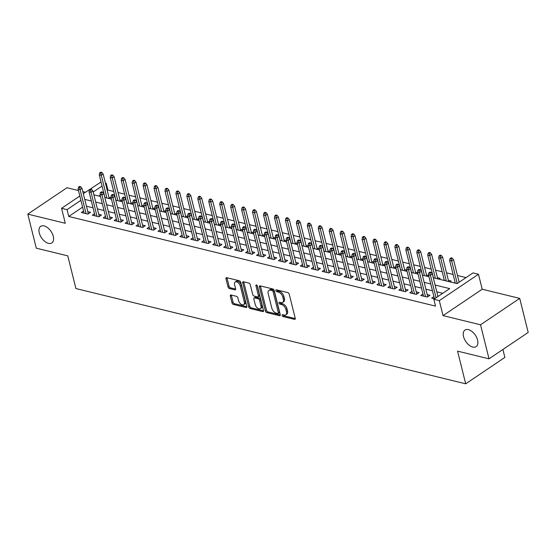 <?xml version="1.0" encoding="UTF-8"?>
<svg xmlns="http://www.w3.org/2000/svg" width="556" height="556" viewBox="0 0 556 556"><rect width="100%" height="100%" fill="white"/><g stroke="black" fill="none" stroke-linecap="round" stroke-linejoin="round"><path stroke-width="0.83" d="M282.087 315.447A1.07 0.619 -124 0 0 283.073 316.566L294.492 319.359A1.529 0.883 -124 0 0 295.014 319.29A1.529 0.883 -124 0 0 295.236 318.282L289.231 294.228A1.529 0.883 -124 0 0 287.827 292.623L276.408 289.836A1.07 0.619 -124 0 0 276.04 289.885A1.07 0.619 -124 0 0 275.887 290.586A1.07 0.619 -124 0 0 276.874 291.705L278.354 292.067A4.9 2.822 -124 0 1 282.858 297.182L283.358 299.191A4.9 2.822 -124 0 1 282.656 302.415A4.9 2.822 -124 0 1 280.982 302.624L279.508 302.262A1.07 0.619 -124 0 0 279.14 302.311A1.07 0.619 -124 0 0 278.987 303.02A1.07 0.619 -124 0 0 279.974 304.139L281.454 304.5A4.9 2.822 -124 0 1 285.958 309.616L286.458 311.617A4.9 2.822 -124 0 1 285.756 314.842A4.9 2.822 -124 0 1 284.081 315.057L282.608 314.696A1.07 0.619 -124 0 0 282.24 314.745A1.07 0.619 -124 0 0 282.087 315.447M283.178 314.835A1.07 0.619 -124 0 0 284.13 315.857L295.278 318.581M276.978 289.975A1.07 0.619 -124 0 0 277.93 290.99L279.411 291.351L278.354 292.067M280.078 302.401A1.07 0.619 -124 0 0 281.03 303.423L282.511 303.784L281.454 304.5M53.286 236.342A9.987 5.741 -124 0 0 47.753 227.821A9.987 5.741 -124 0 0 40.699 226.348A9.987 5.741 -124 0 0 39.267 232.915A9.987 5.741 -124 0 0 44.8 241.436A9.987 5.741 -124 0 0 51.861 242.909A9.987 5.741 -124 0 0 53.286 236.342M477.555 340.043A9.987 5.741 -124 0 0 472.03 331.522A9.987 5.741 -124 0 0 464.969 330.049A9.987 5.741 -124 0 0 463.544 336.616A9.987 5.741 -124 0 0 469.076 345.137A9.987 5.741 -124 0 0 476.131 346.61A9.987 5.741 -124 0 0 477.555 340.043M231.046 295A1.529 0.883 -124 0 0 230.525 295.069A1.529 0.883 -124 0 0 230.302 296.077L231.984 302.825A1.529 0.883 -124 0 0 233.395 304.424L246.079 307.524A1.529 0.883 -124 0 0 246.6 307.461A1.529 0.883 -124 0 0 246.815 306.453L240.817 282.392A1.529 0.883 -124 0 0 239.414 280.794L226.73 277.694A1.529 0.883 -124 0 0 226.209 277.757A1.529 0.883 -124 0 0 225.986 278.764L228.023 286.917A1.529 0.883 -124 0 0 229.426 288.522L234.854 289.843A1.529 0.883 -124 0 0 235.376 289.78A1.529 0.883 -124 0 0 235.598 288.772L234.59 284.728A4.101 2.356 -124 0 1 235.174 282.031A4.101 2.356 -124 0 1 238.072 282.636A4.101 2.356 -124 0 1 240.338 286.131L244.286 301.971A4.101 2.356 -124 0 1 243.702 304.667A4.101 2.356 -124 0 1 240.804 304.062A4.101 2.356 -124 0 1 238.538 300.567L237.878 297.926A1.529 0.883 -124 0 0 236.474 296.327L231.046 295M82.594 207.124L68.736 216.465L67.04 209.654L61.563 208.319L79.821 196.011M489.03 358.828L480.544 324.787L519.714 298.391L528.2 332.432L489.03 358.828L457.553 351.135L465.699 383.821L75.915 288.55L67.769 255.864L36.286 248.171L27.8 214.13L65.302 223.297L61.563 208.319M519.714 298.391L482.212 289.224L443.042 315.62L480.544 324.787M443.042 315.62L439.303 300.643L433.833 299.309L449.714 288.606L435.112 285.033M68.736 216.465L435.529 306.113L433.833 299.309M265.407 310.992A1.529 0.883 -124 0 0 266.817 312.597L279.501 315.697A1.529 0.883 -124 0 0 280.022 315.627A1.529 0.883 -124 0 0 280.238 314.62L274.24 290.559A1.529 0.883 -124 0 0 272.836 288.96L260.152 285.86A1.529 0.883 -124 0 0 259.631 285.93A1.529 0.883 -124 0 0 259.409 286.938L265.407 310.992L266.47 310.283A1.529 0.883 -124 0 0 267.874 311.881L280.287 314.911M262.786 311.61L250.103 308.51A1.529 0.883 -124 0 1 248.699 306.912L242.701 282.851A1.529 0.883 -124 0 1 242.916 281.843A1.529 0.883 -124 0 1 243.438 281.774L248.866 283.101A1.529 0.883 -124 0 1 250.276 284.7L252.709 294.458A1.529 0.883 -124 0 0 254.12 296.063L257.72 296.939A1.529 0.883 -124 0 0 258.241 296.876A1.529 0.883 -124 0 0 258.457 295.868L255.927 285.708A1.07 0.619 -124 0 1 256.08 285.006A1.07 0.619 -124 0 1 256.837 285.159A1.07 0.619 -124 0 1 257.428 286.076L263.53 310.533A1.529 0.883 -124 0 1 263.308 311.541A1.529 0.883 -124 0 1 262.786 311.61L263.565 311.082M78.459 190.541L66.97 187.733L27.8 214.13M111.137 197.901L108.969 197.373M122.091 200.577L119.922 200.049M133.037 203.253L130.869 202.725M143.983 205.928L141.815 205.4M154.936 208.604L152.768 208.076M165.883 211.287L163.714 210.752M176.836 213.963L174.66 213.428M187.782 216.638L185.614 216.103M198.728 219.314L196.56 218.779M209.681 221.99L207.513 221.455M220.628 224.666L218.459 224.137M231.581 227.341L229.406 226.813M242.527 230.017L240.359 229.489M253.473 232.693L251.305 232.165M264.427 235.369L262.258 234.84M275.373 238.044L273.204 237.516M286.326 240.72L284.151 240.192M297.272 243.396L295.104 242.868M308.219 246.072L306.05 245.543M319.172 248.747L317.003 248.219M330.118 251.423L327.95 250.895M341.071 254.099L338.896 253.571M352.017 256.782L349.849 256.246M362.964 259.457L360.795 258.922M373.917 262.133L371.749 261.598M384.863 264.809L382.695 264.274M395.816 267.485L393.641 266.95M406.763 270.16L404.594 269.632M417.709 272.836L415.54 272.308M428.662 275.512L426.494 274.984M438.955 279.168L440.199 278.334L437.44 277.659M449.908 281.843L451.145 281.009L448.386 280.335M433.93 296.633L431.706 298.134L434.542 298.822M422.977 293.957L420.76 295.458L427.328 297.064L429.976 295.278L427.216 294.604M412.031 291.281L409.807 292.783L416.381 294.388L419.029 292.602L416.263 291.928M401.078 288.606L398.86 290.1L405.428 291.705L408.076 289.926L405.317 289.252M390.131 285.93L387.914 287.424L394.482 289.03L397.13 287.25L394.371 286.576M379.185 283.254L376.961 284.748L383.536 286.354L386.177 284.575L383.418 283.901M368.232 280.578L366.015 282.073L372.583 283.678L375.23 281.899L372.471 281.225M357.286 277.903L355.062 279.397L361.636 281.002L364.284 279.223L361.518 278.549M346.332 275.227L344.115 276.721L350.683 278.327L353.331 276.547L350.572 275.866M335.386 272.551L333.169 274.045L339.737 275.651L342.385 273.872L339.626 273.191M324.44 269.875L322.216 271.37L328.791 272.975L331.432 271.189L328.672 270.515M313.487 267.2L311.27 268.694L317.837 270.299L320.485 268.513L317.726 267.839M302.54 264.524L300.323 266.018L306.891 267.624L309.539 265.837L306.773 265.163M291.587 261.848L289.37 263.342L295.938 264.948L298.586 263.162L295.827 262.488M280.641 259.172L278.424 260.667L284.992 262.272L287.64 260.486L284.88 259.812M269.695 256.497L267.471 257.991L274.045 259.596L276.686 257.81L273.927 257.136M258.742 253.821L256.524 255.315L263.092 256.921L265.74 255.135L262.981 254.46M247.795 251.138L245.578 252.639L252.146 254.245L254.794 252.459L252.028 251.785M236.842 248.462L234.625 249.964L241.193 251.569L243.841 249.783L241.082 249.109M225.896 245.787L223.679 247.288L230.247 248.893L232.894 247.107L230.135 246.433M214.95 243.111L212.726 244.605L219.3 246.211L221.941 244.431L219.182 243.757M203.996 240.435L201.779 241.929L208.347 243.535L210.995 241.756L208.236 241.082M193.05 237.76L190.833 239.254L197.401 240.859L200.049 239.08L197.283 238.406M182.097 235.084L179.88 236.578L186.448 238.183L189.096 236.404L186.336 235.73M171.151 232.408L168.934 233.902L175.501 235.508L178.149 233.728L175.39 233.054M160.204 229.732L157.98 231.226L164.555 232.832L167.196 231.053L164.437 230.372M149.251 227.056L147.034 228.551L153.602 230.156L156.25 228.377L153.491 227.696M138.305 224.381L136.088 225.875L142.656 227.48L145.304 225.694L142.544 225.02M127.359 221.705L125.135 223.199L131.702 224.805L134.35 223.019L131.591 222.344M116.406 219.029L114.189 220.523L120.756 222.129L123.404 220.343L120.645 219.669M105.459 216.353L103.235 217.848L109.81 219.453L112.451 217.667L109.692 216.993M94.506 213.678L92.289 215.172L98.857 216.777L101.505 214.991L98.746 214.317M442.75 293.297L436.807 291.844M432.471 290.781L425.861 289.169M421.517 288.105L414.908 286.493M410.571 285.43L403.962 283.817M399.618 282.754L393.016 281.141M388.672 280.078L382.062 278.466M377.726 277.402L371.116 275.79M366.772 274.727L360.163 273.107M355.826 272.051L349.217 270.431M344.873 269.375L338.27 267.756M333.927 266.699L327.317 265.08M322.98 264.024L316.371 262.404M312.027 261.348L305.418 259.728M301.081 258.672L294.471 257.053M290.128 255.989L283.525 254.377M279.181 253.314L272.572 251.701M268.235 250.638L261.626 249.025M257.282 247.962L250.673 246.35M246.336 245.286L239.726 243.674M235.383 242.611L228.78 240.998M224.436 239.935L217.827 238.322M213.49 237.259L206.881 235.647M202.537 234.583L195.927 232.971M191.591 231.908L184.981 230.295M180.637 229.232L174.035 227.612M169.691 226.556L163.082 224.937M158.745 223.88L152.135 222.261M147.792 221.205L141.189 219.585M136.845 218.529L130.236 216.91M125.899 215.853L119.29 214.234M114.946 213.177L108.337 211.558M104 210.495L97.39 208.882M93.047 207.819L86.444 206.206M83.56 211.002L81.343 212.496L87.911 214.102L90.558 212.316L87.799 211.641M466.039 277.597L457.463 275.505M453.126 274.442L446.517 272.829M442.173 271.766L435.57 270.153M431.227 269.09L424.617 267.478M420.28 266.414L413.671 264.802M409.327 263.739L402.718 262.126M398.381 261.063L391.772 259.443M387.428 258.387L380.825 256.768M376.481 255.711L369.872 254.092M365.535 253.036L358.926 251.416M354.582 250.36L347.98 248.74M343.636 247.684L337.026 246.065M332.69 245.008L326.08 243.389M321.736 242.326L315.127 240.713M310.79 239.65L304.181 238.037M299.837 236.974L293.234 235.362M288.891 234.298L282.281 232.686M277.944 231.623L271.335 230.01M266.991 228.947L260.382 227.334M256.045 226.271L249.435 224.659M245.092 223.595L238.489 221.983M234.145 220.92L227.536 219.307M223.199 218.244L216.59 216.631M212.246 215.568L205.637 213.949M201.3 212.892L194.69 211.273M190.347 210.217L183.744 208.597M179.4 207.541L172.791 205.922M168.454 204.865L161.845 203.246M157.501 202.189L150.891 200.57M146.555 199.514L139.945 197.894M135.601 196.831L128.999 195.219M124.655 194.155L118.046 192.543M113.709 191.479L107.906 190.062L107.259 190.506M103.77 192.856L103.409 193.092M100.198 195.26L98.989 196.073M455.1 282.365L454.287 282.914M444.154 279.689L443.334 280.238M428.773 275.978L428.009 276.492M417.827 273.302L417.063 273.816M406.881 270.626L406.109 271.14M395.928 267.95L395.163 268.465M384.981 265.275L384.21 265.789M374.028 262.592L373.264 263.113M363.082 259.916L362.317 260.437M352.136 257.24L351.364 257.762M341.182 254.565L340.418 255.086M330.236 251.889L329.465 252.41M319.283 249.213L318.518 249.734M308.337 246.537L307.572 247.059M297.39 243.862L296.619 244.383M286.437 241.186L285.673 241.7M275.491 238.51L274.72 239.024M264.538 235.834L263.773 236.349M253.592 233.159L252.827 233.673M242.645 230.483L241.874 230.997M231.692 227.807L230.928 228.321M220.746 225.131L219.974 225.646M209.793 222.456L209.028 222.97M198.846 219.78L198.082 220.294M187.9 217.097L187.129 217.618M176.947 214.421L176.182 214.943M166.001 211.746L165.229 212.267M155.054 209.07L154.283 209.591M144.101 206.394L143.337 206.915M133.155 203.718L132.384 204.24M122.202 201.043L121.437 201.564M111.256 198.367L110.484 198.888M465.699 383.821L504.869 357.418L502.895 349.488M85.422 192.244L82.802 191.598M83.31 193.662L101.06 182M105.404 183.056L106.21 183.258L105.557 183.695M107.906 190.062L106.21 183.258M433.305 277.785L457.122 283.609L473.003 272.906L478.48 274.247L439.303 300.643M482.212 289.224L478.48 274.247M80.898 200.32L67.04 209.654M430.768 283.977L424.165 282.358M419.822 281.301L413.212 279.682M408.875 278.619L402.266 277.006M397.922 275.943L391.313 274.33M386.976 273.267L380.367 271.655M376.023 270.591L369.42 268.979M365.077 267.916L358.467 266.303M354.13 265.24L347.521 263.627M343.177 262.564L336.568 260.952M332.231 259.888L325.621 258.276M321.278 257.213L314.675 255.6M310.331 254.537L303.722 252.924M299.385 251.861L292.776 250.242M288.432 249.185L281.822 247.566M277.486 246.51L270.876 244.89M266.532 243.834L259.93 242.214M255.586 241.158L248.977 239.539M244.64 238.482L238.031 236.863M233.687 235.807L227.077 234.187M222.741 233.124L216.131 231.511M211.787 230.448L205.185 228.836M200.841 227.772L194.232 226.16M189.895 225.097L183.285 223.484M178.942 222.421L172.332 220.808M167.995 219.745L161.386 218.133M157.042 217.069L150.44 215.457M146.096 214.394L139.486 212.781M135.15 211.718L128.54 210.105M124.196 209.042L117.587 207.43M113.25 206.366L106.641 204.747M102.297 203.691L95.695 202.071M91.351 201.015L84.741 199.395M93.888 194.829L100.49 196.442M104.834 197.505L111.443 199.117M115.78 200.181L122.389 201.793M126.733 202.857L133.343 204.469M137.679 205.532L144.289 207.145M148.633 208.208L155.235 209.82M159.579 210.884L166.188 212.496M170.525 213.56L177.135 215.172M181.478 216.235L188.088 217.855M192.425 218.911L199.034 220.53M203.378 221.587L209.98 223.206M214.324 224.263L220.934 225.882M225.27 226.938L231.88 228.558M236.224 229.614L242.833 231.233M247.17 232.29L253.779 233.909M258.123 234.973L264.725 236.585M269.069 237.648L275.679 239.261M280.015 240.324L286.625 241.936M290.969 243L297.578 244.612M301.915 245.676L308.524 247.288M312.868 248.351L319.471 249.964M323.814 251.027L330.424 252.639M334.761 253.703L341.37 255.315M345.714 256.379L352.323 257.991M356.66 259.054L363.27 260.667M367.613 261.73L374.216 263.349M378.56 264.406L385.169 266.025M389.506 267.082L396.115 268.701M400.459 269.757L407.068 271.377M411.405 272.433L418.015 274.052M422.358 275.109L428.961 276.728M102.068 186.045L93.186 192.035M285.756 314.842L286.813 314.133A4.9 2.822 -124 0 0 287.515 310.908L286.458 311.617M282.511 303.784A4.9 2.822 -124 0 1 287.014 308.9L287.515 310.908M282.656 302.415L283.713 301.7A4.9 2.822 -124 0 0 284.415 298.475L283.358 299.191M279.411 291.351A4.9 2.822 -124 0 1 283.914 296.473L284.415 298.475M260.423 285.93A1.529 0.883 -124 0 0 260.472 286.222L266.47 310.283M277.847 313.535A1.07 0.619 -124 0 0 278.215 313.487A1.07 0.619 -124 0 0 278.368 312.785L273.107 291.664A1.07 0.619 -124 0 0 272.12 290.545L270.563 290.162A4.9 2.822 -124 0 0 268.889 290.378A4.9 2.822 -124 0 0 268.187 293.603L271.787 308.038A4.9 2.822 -124 0 0 276.29 313.153L277.847 313.535M278.215 313.487L279.272 312.771A1.07 0.619 -124 0 0 279.425 312.069L278.368 312.785M268.889 290.378L269.945 289.662A4.9 2.822 -124 0 1 271.62 289.447L273.177 289.829A1.07 0.619 -124 0 1 274.164 290.948L279.425 312.069M263.579 310.832L251.166 307.795L250.103 308.51M243.709 281.843A1.529 0.883 -124 0 0 243.757 282.135L249.755 306.196A1.529 0.883 -124 0 0 251.166 307.795M258.241 296.876L259.298 296.16A1.529 0.883 -124 0 0 259.52 295.153L257.087 285.409M255.232 304.584A4.101 2.356 -124 0 0 257.504 308.08A4.101 2.356 -124 0 0 260.396 308.684A4.101 2.356 -124 0 0 260.979 305.988L259.589 300.407A1.529 0.883 -124 0 0 258.186 298.808L254.585 297.933A1.529 0.883 -124 0 0 254.057 297.995A1.529 0.883 -124 0 0 253.842 299.003L255.232 304.584M260.396 308.684L261.459 307.975A4.101 2.356 -124 0 0 262.043 305.279L260.979 305.988M254.057 297.995L255.121 297.286A1.529 0.883 -124 0 1 255.642 297.217L259.242 298.099A1.529 0.883 -124 0 1 260.653 299.698L262.043 305.279M243.702 304.667L244.758 303.951A4.101 2.356 -124 0 0 245.349 301.262L244.286 301.971M235.174 282.031L236.23 281.322A4.101 2.356 -124 0 1 239.129 281.927A4.101 2.356 -124 0 1 241.394 285.423L245.349 301.262M227.001 277.757A1.529 0.883 -124 0 0 227.043 278.056L229.079 286.208A1.529 0.883 -124 0 0 230.49 287.806L235.647 289.064M231.317 295.069A1.529 0.883 -124 0 0 231.359 295.361L233.047 302.11A1.529 0.883 -124 0 0 234.451 303.708L246.864 306.745M452.216 258.088L451.125 257.817L450.061 258.533L451.159 258.797L452.216 258.088L453.522 259.68L451.618 260.966L449.644 260.479L455.301 283.164M451.159 258.797L457.24 283.532M453.522 259.68L459.145 282.246M449.644 260.479L450.061 258.533M437.975 296.515L432.346 273.948L430.441 275.234L436.071 297.801M429.983 273.072L431.046 272.357L429.948 272.086L428.891 272.801L429.983 273.072L430.441 275.234L428.467 274.747L434.465 298.808M432.346 273.948L431.046 272.357M428.891 272.801L428.467 274.747M441.269 255.412L440.171 255.141L439.115 255.857L440.213 256.121L441.269 255.412L442.569 257.004L440.665 258.29L438.698 257.803L444.348 280.488M440.213 256.121L446.322 280.968M442.569 257.004L448.692 281.551M438.698 257.803L439.115 255.857M430.323 252.737L429.225 252.466L428.169 253.182L429.26 253.446L430.323 252.737L431.623 254.328L429.718 255.607L427.745 255.128L433.402 277.812M429.26 253.446L435.376 278.292M431.623 254.328L437.746 278.876M427.745 255.128L428.169 253.182M419.37 250.061L418.279 249.79L417.215 250.506L418.314 250.77L419.37 250.061L420.677 251.653L418.765 252.931L416.798 252.452L422.456 275.137M418.314 250.77L424.423 275.616M420.677 251.653L426.793 276.2M416.798 252.452L417.215 250.506M408.424 247.385L407.326 247.114L406.269 247.83L407.36 248.094L408.424 247.385L409.723 248.977L407.819 250.256L405.845 249.776L411.503 272.461M407.36 248.094L413.476 272.94M409.723 248.977L415.846 273.517M405.845 249.776L406.269 247.83M427.759 296.772L421.399 271.272L419.495 272.558L425.493 296.612M419.036 270.39L420.093 269.681L419.002 269.41L417.938 270.126L419.036 270.39L419.495 272.558L417.521 272.072L423.519 296.133M421.399 271.272L420.093 269.681M417.938 270.126L417.521 272.072M416.805 294.096L410.446 268.597L408.542 269.882L414.54 293.936M408.09 267.714L409.147 267.005L408.048 266.734L406.992 267.45L408.09 267.714L408.542 269.882L406.575 269.396L412.573 293.457M410.446 268.597L409.147 267.005M406.992 267.45L406.575 269.396M405.859 291.42L399.5 265.921L397.596 267.207L403.593 291.261M397.137 265.038L398.2 264.329L397.102 264.058L396.046 264.774L397.137 265.038L397.596 267.207L395.622 266.72L401.62 290.781M399.5 265.921L398.2 264.329M396.046 264.774L395.622 266.72M394.906 288.745L388.554 263.245L386.642 264.524L392.64 288.585M386.191 262.362L387.247 261.654L386.156 261.383L385.093 262.098L386.191 262.362L386.642 264.524L384.676 264.044L390.673 288.098M388.554 263.245L387.247 261.654M385.093 262.098L384.676 264.044M397.47 244.703L396.379 244.438L395.316 245.154L396.414 245.418L397.47 244.703L398.777 246.301L396.873 247.58L394.899 247.1L400.556 269.785M396.414 245.418L402.523 270.265M398.777 246.301L404.893 270.841M394.899 247.1L395.316 245.154M383.96 286.069L377.6 260.569L375.696 261.848L381.694 285.909M375.237 259.687L376.301 258.978L375.203 258.707L374.146 259.423L375.237 259.687L375.696 261.848L373.722 261.369L379.72 285.423M377.6 260.569L376.301 258.978M374.146 259.423L373.722 261.369M386.524 242.027L385.426 241.763L384.37 242.479L385.468 242.743L386.524 242.027L387.824 243.618L385.92 244.904L383.953 244.425L389.603 267.109M385.468 242.743L391.577 267.589M387.824 243.618L393.947 268.166M383.953 244.425L384.37 242.479M373.013 283.393L366.654 257.894L364.75 259.172L370.748 283.233M364.291 257.011L365.348 256.302L364.256 256.031L363.193 256.747L364.291 257.011L364.75 259.172L362.776 258.693L368.774 282.747M366.654 257.894L365.348 256.302M363.193 256.747L362.776 258.693M375.578 239.351L374.48 239.087L373.423 239.803L374.515 240.067L375.578 239.351L376.878 240.943L374.973 242.228L373 241.749L378.657 264.434M374.515 240.067L380.631 264.913M376.878 240.943L383.001 265.49M373 241.749L373.423 239.803M362.06 280.717L355.701 255.218L353.797 256.497L359.795 280.558M353.345 254.335L354.401 253.619L353.303 253.355L352.247 254.071L353.345 254.335L353.797 256.497L351.83 256.017L357.828 280.071M355.701 255.218L354.401 253.619M352.247 254.071L351.83 256.017M364.625 236.675L363.534 236.411L362.47 237.12L363.568 237.391L364.625 236.675L365.931 238.267L364.02 239.553L362.053 239.073L367.711 261.758M363.568 237.391L369.677 262.237M365.931 238.267L372.047 262.814M362.053 239.073L362.47 237.12M351.114 278.042L344.755 252.535L342.85 253.821L348.848 277.882M342.392 251.66L343.455 250.944L342.357 250.68L341.301 251.395L342.392 251.66L342.85 253.821L340.877 253.341L346.875 277.395M344.755 252.535L343.455 250.944M341.301 251.395L340.877 253.341M353.679 234L352.58 233.735L351.524 234.444L352.615 234.715L353.679 234L354.978 235.591L353.074 236.877L351.1 236.397L356.757 259.075M352.615 234.715L358.731 259.562M354.978 235.591L361.101 260.138M351.1 236.397L351.524 234.444M340.161 275.366L333.808 249.859L331.897 251.145L337.895 275.199M331.445 248.984L332.502 248.268L331.411 248.004L330.347 248.72L331.445 248.984L331.897 251.145L329.93 250.666L335.928 274.72M333.808 249.859L332.502 248.268M330.347 248.72L329.93 250.666M342.725 231.324L341.634 231.06L340.571 231.769L341.669 232.04L342.725 231.324L344.032 232.915L342.128 234.201L340.154 233.722L345.811 256.399M341.669 232.04L347.778 256.886M344.032 232.915L350.148 257.463M340.154 233.722L340.571 231.769M329.215 272.69L322.855 247.184L320.951 248.469L326.949 272.523M320.492 246.308L321.556 245.592L320.458 245.328L319.401 246.037L320.492 246.308L320.951 248.469L318.977 247.99L324.975 272.044M322.855 247.184L321.556 245.592M319.401 246.037L318.977 247.99M331.779 228.648L330.681 228.384L329.625 229.093L330.723 229.364L331.779 228.648L333.079 230.24L331.174 231.525L329.208 231.046L334.858 253.724M330.723 229.364L336.832 254.21M333.079 230.24L339.202 254.787M329.208 231.046L329.625 229.093M318.268 270.014L311.909 244.508L310.005 245.794L316.003 269.848M309.546 243.632L310.602 242.916L309.511 242.652L308.455 243.361L309.546 243.632L310.005 245.794L308.031 245.314L314.029 269.368M311.909 244.508L310.602 242.916M308.455 243.361L308.031 245.314M320.833 225.972L319.735 225.708L318.678 226.417L319.769 226.688L320.833 225.972L322.132 227.564L320.228 228.85L318.254 228.37L323.912 251.048M319.769 226.688L325.885 251.534M322.132 227.564L328.255 252.111M318.254 228.37L318.678 226.417M307.315 267.339L300.956 241.832L299.052 243.118L305.049 267.172M298.6 240.956L299.656 240.241L298.558 239.977L297.502 240.685L298.6 240.956L299.052 243.118L297.085 242.638L303.083 266.692M300.956 241.832L299.656 240.241M297.502 240.685L297.085 242.638M309.88 223.297L308.788 223.025L307.725 223.741L308.823 224.012L309.88 223.297L311.186 224.888L309.275 226.174L307.308 225.694L312.965 248.372M308.823 224.012L314.932 248.859M311.186 224.888L317.302 249.435M307.308 225.694L307.725 223.741M296.369 264.656L290.01 239.156L288.105 240.442L294.103 264.496M287.647 238.281L288.71 237.565L287.612 237.301L286.555 238.01L287.647 238.281L288.105 240.442L286.131 239.963L292.129 264.017M290.01 239.156L288.71 237.565M286.555 238.01L286.131 239.963M298.933 220.621L297.835 220.35L296.779 221.066L297.87 221.337L298.933 220.621L300.233 222.212L298.329 223.498L296.355 223.012L302.012 245.696M297.87 221.337L303.986 246.183M300.233 222.212L306.356 246.76M296.355 223.012L296.779 221.066M285.416 261.98L279.063 236.481L277.152 237.766L283.15 261.82M276.7 235.605L277.757 234.889L276.666 234.625L275.602 235.334L276.7 235.605L277.152 237.766L275.185 237.287L281.183 261.341M279.063 236.481L277.757 234.889M275.602 235.334L275.185 237.287M287.98 217.945L286.889 217.674L285.833 218.39L286.924 218.661L287.98 217.945L289.287 219.537L287.382 220.822L285.409 220.336L291.066 243.021M286.924 218.661L293.033 243.5M289.287 219.537L295.403 244.084M285.409 220.336L285.833 218.39M274.469 259.305L268.11 233.805L266.206 235.091L272.204 259.145M265.747 232.929L266.81 232.213L265.712 231.942L264.656 232.658L265.747 232.929L266.206 235.091L264.232 234.611L270.23 258.665M268.11 233.805L266.81 232.213M264.656 232.658L264.232 234.611M277.034 215.269L275.936 214.998L274.879 215.714L275.978 215.978L277.034 215.269L278.334 216.861L276.429 218.147L274.462 217.66L280.113 240.345M275.978 215.978L282.087 240.824M278.334 216.861L284.457 241.408M274.462 217.66L274.879 215.714M263.523 256.629L257.164 231.129L255.26 232.415L261.257 256.469M254.801 230.254L255.857 229.538L254.766 229.267L253.71 229.982L254.801 230.254L255.26 232.415L253.286 231.928L259.284 255.989M257.164 231.129L255.857 229.538M253.71 229.982L253.286 231.928M266.088 212.594L264.99 212.322L263.933 213.038L265.024 213.302L266.088 212.594L267.387 214.185L265.483 215.471L263.509 214.984L269.167 237.669M265.024 213.302L271.14 238.149M267.387 214.185L273.51 238.732M263.509 214.984L263.933 213.038M252.57 253.953L246.211 228.453L244.306 229.739L250.304 253.793M243.855 227.578L244.911 226.862L243.813 226.591L242.757 227.307L243.855 227.578L244.306 229.739L242.34 229.253L248.337 253.314M246.211 228.453L244.911 226.862M242.757 227.307L242.34 229.253M255.135 209.918L254.043 209.647L252.98 210.363L254.078 210.627L255.135 209.918L256.441 211.509L254.53 212.795L252.563 212.309L258.22 234.993M254.078 210.627L260.187 235.473M256.441 211.509L262.557 236.057M252.563 212.309L252.98 210.363M241.624 251.277L235.264 225.778L233.36 227.063L239.358 251.117M232.901 224.895L233.965 224.186L232.867 223.915L231.81 224.631L232.901 224.895L233.36 227.063L231.386 226.577L237.384 250.638M235.264 225.778L233.965 224.186M231.81 224.631L231.386 226.577M244.188 207.242L243.09 206.971L242.034 207.687L243.125 207.951L244.188 207.242L245.488 208.834L243.584 210.112L241.61 209.633L247.267 232.318M243.125 207.951L249.241 232.797M245.488 208.834L251.611 233.381M241.61 209.633L242.034 207.687M230.677 248.601L224.318 223.102L222.407 224.388L228.405 248.442M221.955 222.219L223.012 221.51L221.92 221.239L220.857 221.955L221.955 222.219L222.407 224.388L220.44 223.901L226.438 247.962M224.318 223.102L223.012 221.51M220.857 221.955L220.44 223.901M233.235 204.566L232.144 204.295L231.087 205.011L232.179 205.275L233.235 204.566L234.542 206.158L232.637 207.437L230.664 206.957L236.321 229.642M232.179 205.275L238.288 230.121M234.542 206.158L240.658 230.705M230.664 206.957L231.087 205.011M219.724 245.926L213.365 220.426L211.461 221.712L217.459 245.766M211.002 219.544L212.065 218.835L210.967 218.564L209.911 219.279L211.002 219.544L211.461 221.712L209.494 221.225L215.492 245.286M213.365 220.426L212.065 218.835M209.911 219.279L209.494 221.225M222.289 201.891L221.191 201.619L220.134 202.335L221.232 202.599L222.289 201.891L223.588 203.482L221.684 204.761L219.717 204.281L225.368 226.966M221.232 202.599L227.341 227.446M223.588 203.482L229.711 228.023M219.717 204.281L220.134 202.335M208.778 243.25L202.419 217.75L200.514 219.029L206.512 243.09M200.056 216.868L201.112 216.159L200.021 215.888L198.965 216.604L200.056 216.868L200.514 219.029L198.541 218.55L204.538 242.604M202.419 217.75L201.112 216.159M198.965 216.604L198.541 218.55M211.343 199.208L210.244 198.944L209.188 199.66L210.279 199.924L211.343 199.208L212.642 200.806L210.738 202.085L208.764 201.606L214.421 224.29M210.279 199.924L216.395 224.77M212.642 200.806L218.765 225.347M208.764 201.606L209.188 199.66M197.825 240.574L191.466 215.075L189.561 216.353L195.559 240.414M189.109 214.192L190.166 213.483L189.068 213.212L188.011 213.928L189.109 214.192L189.561 216.353L187.594 215.874L193.592 239.928M191.466 215.075L190.166 213.483M188.011 213.928L187.594 215.874M200.389 196.532L199.298 196.268L198.235 196.984L199.333 197.248L200.389 196.532L201.696 198.124L199.785 199.409L197.818 198.93L203.475 221.615M199.333 197.248L205.442 222.094M201.696 198.124L207.812 222.671M197.818 198.93L198.235 196.984M186.879 237.898L180.519 212.399L178.615 213.678L184.613 237.739M178.156 211.516L179.22 210.807L178.122 210.536L177.065 211.252L178.156 211.516L178.615 213.678L176.641 213.198L182.639 237.252M180.519 212.399L179.22 210.807M177.065 211.252L176.641 213.198M189.443 193.856L188.345 193.592L187.289 194.308L188.38 194.572L189.443 193.856L190.743 195.448L188.838 196.734L186.872 196.254L192.522 218.939M188.38 194.572L194.496 219.418M190.743 195.448L196.866 219.995M186.872 196.254L187.289 194.308M175.932 235.223L169.573 209.723L167.669 211.002L173.667 235.063M167.21 208.841L168.266 208.125L167.175 207.861L166.112 208.576L167.21 208.841L167.669 211.002L165.695 210.522L171.693 234.576M169.573 209.723L168.266 208.125M166.112 208.576L165.695 210.522M178.49 191.181L177.399 190.916L176.342 191.625L177.434 191.896L178.49 191.181L179.796 192.772L177.892 194.058L175.918 193.578L181.576 216.263M177.434 191.896L183.543 216.743M179.796 192.772L185.912 217.32M175.918 193.578L176.342 191.625M167.544 188.505L166.446 188.241L165.389 188.95L166.487 189.221L167.544 188.505L168.843 190.096L166.939 191.382L164.972 190.903L170.622 213.58M166.487 189.221L172.596 214.067M168.843 190.096L174.966 214.644M164.972 190.903L165.389 188.95M156.597 185.829L155.499 185.565L154.443 186.274L155.534 186.545L156.597 185.829L157.897 187.421L155.993 188.706L154.019 188.227L159.676 210.905M155.534 186.545L161.65 211.391M157.897 187.421L164.02 211.968M154.019 188.227L154.443 186.274M164.979 232.547L158.62 207.04L156.716 208.326L162.713 232.387M156.264 206.165L157.32 205.449L156.222 205.185L155.166 205.901L156.264 206.165L156.716 208.326L154.749 207.847L160.747 231.901M158.62 207.04L157.32 205.449M155.166 205.901L154.749 207.847M154.033 229.871L147.674 204.365L145.769 205.65L151.767 229.704M145.311 203.489L146.367 202.773L145.276 202.509L144.219 203.225L145.311 203.489L145.769 205.65L143.796 205.171L149.793 229.225M147.674 204.365L146.367 202.773M144.219 203.225L143.796 205.171M143.08 227.195L136.727 201.689L134.816 202.975L140.814 227.029M134.364 200.813L135.421 200.097L134.33 199.833L133.266 200.542L134.364 200.813L134.816 202.975L132.849 202.495L138.847 226.549M136.727 201.689L135.421 200.097M133.266 200.542L132.849 202.495M145.644 183.153L144.553 182.889L143.49 183.598L144.588 183.869L145.644 183.153L146.951 184.745L145.046 186.031L143.073 185.551L148.73 208.229M144.588 183.869L150.697 208.715M146.951 184.745L153.067 209.292M143.073 185.551L143.49 183.598M132.133 224.52L125.774 199.013L123.87 200.299L129.868 224.353M123.411 198.138L124.474 197.422L123.376 197.158L122.32 197.866L123.411 198.138L123.87 200.299L121.896 199.819L127.894 223.873M125.774 199.013L124.474 197.422M122.32 197.866L121.896 199.819M134.698 180.478L133.6 180.213L132.543 180.922L133.642 181.193L134.698 180.478L135.998 182.069L134.093 183.355L132.126 182.875L137.777 205.553M133.642 181.193L139.751 206.04M135.998 182.069L142.121 206.617M132.126 182.875L132.543 180.922M121.187 221.844L114.828 196.337L112.924 197.623L118.921 221.677M112.465 195.462L113.521 194.746L112.43 194.482L111.367 195.191L112.465 195.462L112.924 197.623L110.95 197.144L116.948 221.198M114.828 196.337L113.521 194.746M111.367 195.191L110.95 197.144M123.745 177.802L122.654 177.531L121.597 178.247L122.688 178.518L123.745 177.802L125.051 179.393L123.147 180.679L121.173 180.2L126.831 202.877M122.688 178.518L128.797 203.364M125.051 179.393L131.174 203.941M121.173 180.2L121.597 178.247M110.234 219.161L103.875 193.662L101.97 194.947L107.968 219.001M101.519 192.786L102.575 192.07L101.477 191.806L100.421 192.515L101.519 192.786L101.97 194.947L100.004 194.468L106.001 218.522M103.875 193.662L102.575 192.07M100.421 192.515L100.004 194.468M112.799 175.126L111.707 174.855L110.644 175.571L111.742 175.842L112.799 175.126L114.105 176.718L112.194 178.003L110.227 177.517L115.877 200.202M111.742 175.842L117.851 200.688M114.105 176.718L120.221 201.265M110.227 177.517L110.644 175.571M99.288 216.486L92.928 190.986L91.024 192.272L97.022 216.326M90.565 190.11L91.622 189.394L90.531 189.13L89.474 189.839L90.565 190.11L91.024 192.272L89.05 191.792L95.048 215.846M92.928 190.986L91.622 189.394M89.474 189.839L89.05 191.792M101.852 172.45L100.754 172.179L99.698 172.895L100.789 173.166L101.852 172.45L103.152 174.042L101.248 175.328L99.274 174.841L104.931 197.526M100.789 173.166L106.905 198.005M103.152 174.042L109.275 198.589M99.274 174.841L99.698 172.895M88.334 213.81L81.982 188.31L80.071 189.596L86.069 213.65M79.619 187.435L80.676 186.719L79.584 186.448L78.521 187.163L79.619 187.435L80.071 189.596L78.104 189.116L84.102 213.17M81.982 188.31L80.676 186.719M78.521 187.163L78.104 189.116M284.13 315.857L283.073 316.566M277.93 290.99L276.874 291.705M281.03 303.423L279.974 304.139M287.014 308.9L285.958 309.616M283.914 296.473L282.858 297.182M295.271 318.831L294.492 319.359M260.472 286.222L259.409 286.938M280.28 315.169L279.501 315.697M267.874 311.881L266.817 312.597M274.164 290.948L273.107 291.664M273.177 289.829L272.12 290.545M271.62 289.447L270.563 290.162M249.755 306.196L248.699 306.912M243.757 282.135L242.701 282.851M259.52 295.153L258.457 295.868M256.789 285.124L255.927 285.708M260.653 299.698L259.589 300.407M259.242 298.099L258.186 298.808M255.642 297.217L254.585 297.933M241.394 285.423L240.338 286.131M235.633 289.322L234.854 289.843M230.49 287.806L229.426 288.522M229.079 286.208L228.023 286.917M227.043 278.056L225.986 278.764M246.857 306.995L246.079 307.524M234.451 303.708L233.395 304.424M233.047 302.11L231.984 302.825M231.359 295.361L230.302 296.077"/></g></svg>
